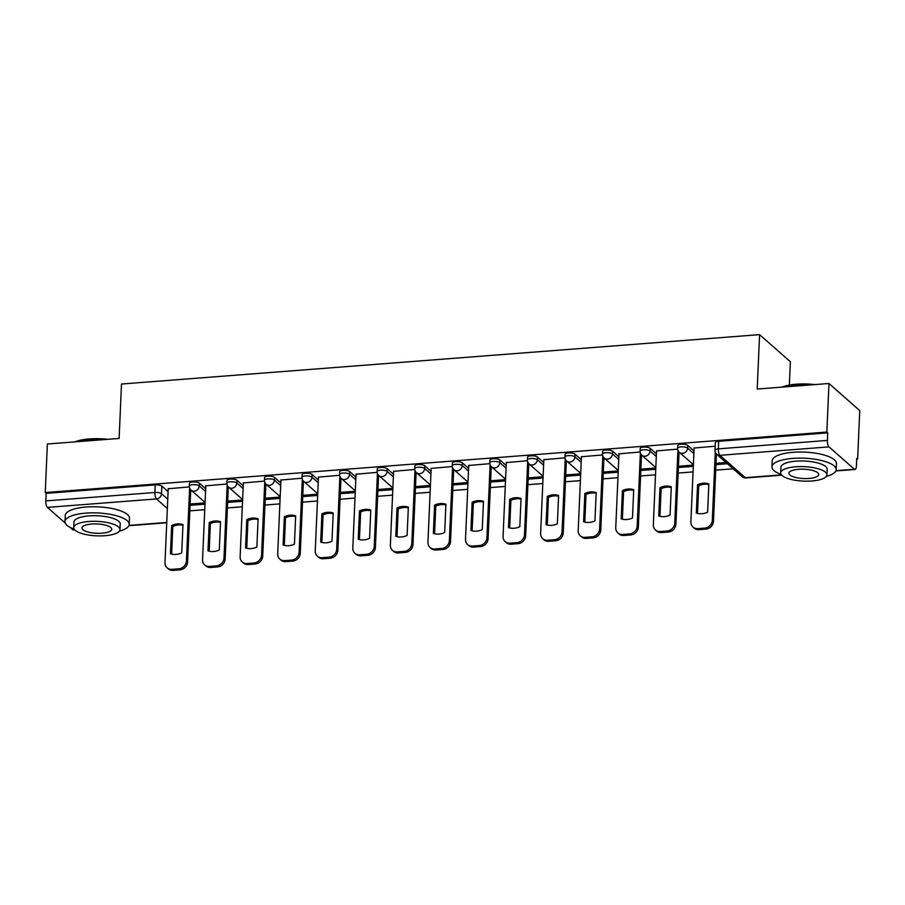 <?xml version="1.0" encoding="UTF-8"?>
<svg xmlns="http://www.w3.org/2000/svg" width="905" height="905" viewBox="0 0 905 905"><rect width="100%" height="100%" fill="white"/><g stroke="black" fill="none" stroke-linecap="round" stroke-linejoin="round"><path stroke-width="1.36" d="M205.661 488.723L199.394 483.213A5.147 1.606 -177.5 0 0 192.788 482.003A5.147 1.606 -177.5 0 0 189.439 483.361L189.326 486.042A5.147 1.606 2.5 0 1 192.674 484.695A5.147 1.606 2.5 0 1 199.281 485.894L205.537 491.404M243.219 485.815L236.963 480.306A5.147 1.606 -177.5 0 0 230.345 479.096A5.147 1.606 -177.5 0 0 227.008 480.453L226.895 483.134A5.147 1.606 2.5 0 1 230.232 481.788A5.147 1.606 2.5 0 1 236.839 482.987L243.106 488.496M280.788 482.908L274.52 477.399A5.147 1.606 -177.5 0 0 267.914 476.188A5.147 1.606 -177.5 0 0 264.565 477.546L264.452 480.227A5.147 1.606 2.5 0 1 267.801 478.881A5.147 1.606 2.5 0 1 274.407 480.08L280.663 485.589M318.345 480.001L312.089 474.492A5.147 1.606 -177.5 0 0 305.471 473.281A5.147 1.606 -177.5 0 0 302.134 474.639L302.01 477.32A5.147 1.606 2.5 0 1 305.358 475.962A5.147 1.606 2.5 0 1 311.965 477.173L318.232 482.682M355.914 477.093L349.647 471.584A5.147 1.606 -177.5 0 0 343.04 470.374A5.147 1.606 -177.5 0 0 339.692 471.731L339.579 474.412A5.147 1.606 2.5 0 1 342.927 473.055A5.147 1.606 2.5 0 1 349.534 474.265L355.789 479.774M393.471 474.186L387.216 468.677A5.147 1.606 -177.5 0 0 380.598 467.466A5.147 1.606 -177.5 0 0 377.261 468.824L377.136 471.505A5.147 1.606 2.5 0 1 380.485 470.148A5.147 1.606 2.5 0 1 387.091 471.358L393.358 476.867M431.04 471.279L424.773 465.77A5.147 1.606 -177.5 0 0 418.167 464.559A5.147 1.606 -177.5 0 0 414.818 465.917L414.705 468.598A5.147 1.606 2.5 0 1 418.053 467.24A5.147 1.606 2.5 0 1 424.66 468.451L430.916 473.96M468.598 468.371L462.342 462.862A5.147 1.606 -177.5 0 0 455.724 461.652A5.147 1.606 -177.5 0 0 452.387 463.009L452.262 465.69A5.147 1.606 2.5 0 1 455.611 464.333A5.147 1.606 2.5 0 1 462.217 465.543L468.485 471.053M506.167 465.464L499.899 459.955A5.147 1.606 -177.5 0 0 493.293 458.745A5.147 1.606 -177.5 0 0 489.944 460.102L489.831 462.783A5.147 1.606 2.5 0 1 493.18 461.426A5.147 1.606 2.5 0 1 499.786 462.636L506.042 468.145M543.724 462.557L537.468 457.048A5.147 1.606 -177.5 0 0 530.85 455.837A5.147 1.606 -177.5 0 0 527.513 457.195L527.389 459.876A5.147 1.606 2.5 0 1 530.737 458.518A5.147 1.606 2.5 0 1 537.344 459.729L543.611 465.238M581.293 459.65L575.026 454.14A5.147 1.606 -177.5 0 0 568.419 452.93A5.147 1.606 -177.5 0 0 565.071 454.287L564.958 456.968A5.147 1.606 2.5 0 1 568.306 455.611A5.147 1.606 2.5 0 1 574.913 456.821L581.168 462.331M618.85 456.742L612.595 451.233A5.147 1.606 -177.5 0 0 605.977 450.023A5.147 1.606 -177.5 0 0 602.64 451.38L602.515 454.061A5.147 1.606 2.5 0 1 605.864 452.704A5.147 1.606 2.5 0 1 612.47 453.914L618.737 459.423M656.419 453.835L650.152 448.314A5.147 1.606 -177.5 0 0 643.546 447.115A5.147 1.606 -177.5 0 0 640.197 448.473L640.084 451.154A5.147 1.606 2.5 0 1 643.421 449.796A5.147 1.606 2.5 0 1 650.039 451.007L656.295 456.516M693.977 450.928L687.721 445.407A5.147 1.606 -177.5 0 0 681.103 444.208A5.147 1.606 -177.5 0 0 677.766 445.565L677.641 448.247A5.147 1.606 2.5 0 1 680.99 446.889A5.147 1.606 2.5 0 1 687.596 448.099L693.864 453.609M189.824 510.85L204.745 509.696M227.393 507.943L242.302 506.789M264.95 505.035L279.871 503.881M302.519 502.128L317.429 500.974M340.076 499.221L354.998 498.067M377.645 496.313L392.555 495.159M415.203 493.406L430.124 492.252M452.772 490.499L467.681 489.345M490.329 487.591L505.25 486.438M527.898 484.684L542.808 483.53M565.455 481.777L580.376 480.623M603.024 478.869L617.934 477.716M640.582 475.962L655.503 474.808M678.15 473.055L693.06 471.901M715.708 470.148L733.197 468.79M856.696 459.231L857.635 459.163L856.73 458.371L856.402 465.928A5.147 1.765 85.6 0 1 854.999 469.48A5.147 1.765 85.6 0 1 854.399 469.231L829.003 446.878L719.916 455.328L745.313 477.682L781.467 474.876M789.352 385.077L790.37 361.728L759.589 334.635L757.214 389.048L828.969 383.494L826.853 432.058L45.25 492.569L47.365 444.004L119.121 438.45L121.496 384.025L759.589 334.635M828.969 383.494L859.75 410.599L857.635 459.163M65.284 523.124L47.399 507.388A5.147 1.765 -94.4 0 1 45.816 500.918L46.144 493.361L155.23 484.91A5.147 1.606 2.5 0 1 161.837 486.121L168.092 491.63M74.764 529.878L73.407 529.991A5.147 1.765 -94.4 0 1 72.796 529.742L70.149 527.411M46.144 493.361L45.25 492.569M827.747 432.85L718.672 441.301A5.147 1.606 -177.5 0 0 715.323 442.658L714.995 450.215A5.147 1.606 2.5 0 1 718.344 448.857L827.419 440.418L827.747 432.85L826.853 432.058M827.419 440.418A5.147 1.765 85.6 0 0 829.003 446.878M715.165 446.21L694.101 448.032M677.675 449.106L656.544 450.939M640.118 452.014L618.975 453.846M602.56 454.932L581.417 456.765M564.992 457.84L543.848 459.672M527.434 460.747L506.291 462.579M489.865 463.654L468.722 465.487M452.308 466.561L431.165 468.394M414.739 469.469L393.596 471.301M377.181 472.376L356.038 474.209M339.613 475.283L318.469 477.116M302.055 478.191L280.912 480.023M264.486 481.098L243.343 482.931M226.929 484.005L205.786 485.838M189.36 486.913L168.217 488.745M190.061 505.329L204.983 504.176M227.63 502.422L242.551 501.268M265.188 499.515L280.109 498.361M302.756 496.607L317.678 495.454M340.314 493.7L355.235 492.546M377.883 490.793L392.804 489.639M415.44 487.885L430.361 486.732M453.009 484.978L467.93 483.824M490.567 482.071L505.488 480.917M528.135 479.164L543.057 478.01M565.693 476.256L580.614 475.102M603.262 473.349L618.172 472.195M640.819 470.442L655.74 469.288M678.388 467.534L693.298 466.38M715.946 464.627L727.45 463.733M726.104 462.546L716.002 463.337M693.354 465.08L678.445 466.245M655.797 467.998L640.876 469.152M618.228 470.905L603.318 472.059M580.671 473.813L565.749 474.967M543.113 476.72L528.192 477.874M505.544 479.627L490.623 480.781M467.987 482.535L453.066 483.689M430.418 485.442L415.497 486.596M392.861 488.349L377.939 489.503M355.292 491.257L340.371 492.411M317.734 494.164L302.813 495.318M280.165 497.071L265.244 498.225M242.608 499.979L227.687 501.132M205.039 502.886L190.118 504.04M697.54 484.775A16.075 14.231 131.4 0 1 708.853 483.892L707.62 512.162A16.075 14.231 131.4 0 1 696.307 513.044L697.54 484.775L698.705 485.804A16.075 14.231 131.4 0 1 708.83 484.582M698.705 485.804L697.506 513.384M716.409 453.993L713.479 521.235A7.715 6.833 131.4 0 1 705.934 529.12L698.954 529.663A7.715 6.833 131.4 0 1 694.169 528.135L693.004 527.106A7.715 6.833 -48.6 0 0 697.789 528.633L704.769 528.09A7.715 6.833 -48.6 0 0 712.314 520.217L713.479 521.235M694.112 447.839L690.877 521.868A7.715 6.833 -48.6 0 0 693.004 527.106M715.278 452.149L712.314 520.217M659.971 487.682A16.075 14.231 131.4 0 1 671.295 486.8L670.062 515.069A16.075 14.231 131.4 0 1 658.738 515.952L659.971 487.682L661.148 488.711A16.075 14.231 131.4 0 1 671.261 487.49M661.148 488.711L659.937 516.291M679.067 452.025L675.911 524.142A7.715 6.833 131.4 0 1 668.376 532.027L661.385 532.57A7.715 6.833 131.4 0 1 656.611 531.043L655.446 530.013A7.715 6.833 -48.6 0 0 660.22 531.54L667.2 530.997A7.715 6.833 -48.6 0 0 674.745 523.124L675.911 524.142M656.555 450.747L653.32 524.776A7.715 6.833 -48.6 0 0 655.446 530.013M677.936 450.181L674.745 523.124M622.414 490.589A16.075 14.231 131.4 0 1 633.726 489.707L632.493 517.977A16.075 14.231 131.4 0 1 621.181 518.859L622.414 490.589L623.579 491.619A16.075 14.231 131.4 0 1 633.704 490.397M623.579 491.619L622.38 519.198M641.498 454.932L638.353 527.049A7.715 6.833 131.4 0 1 630.808 534.934L623.828 535.477A7.715 6.833 131.4 0 1 619.043 533.95L617.877 532.921A7.715 6.833 -48.6 0 0 622.663 534.448L629.642 533.905A7.715 6.833 -48.6 0 0 637.188 526.031L638.353 527.049M618.986 453.654L615.751 527.683A7.715 6.833 -48.6 0 0 617.877 532.921M640.367 453.088L637.188 526.031M781.694 387.159A31.381 9.819 2.5 0 1 796.355 384.195A31.381 9.819 2.5 0 1 814.828 384.591M812.102 384.806A32.15 10.057 -177.5 0 0 796.061 384.693A32.15 10.057 -177.5 0 0 782.836 387.069M826.344 476.392A32.15 10.057 -177.5 0 0 836.175 469.672A32.15 10.057 -177.5 0 0 792.837 458.394A32.15 10.057 -177.5 0 0 771.931 466.867A32.15 10.057 -177.5 0 0 781.139 474.424M836.175 469.672L836.435 463.564A32.15 10.057 -177.5 0 0 793.108 452.296A32.15 10.057 -177.5 0 0 772.203 460.769L771.931 466.867M780.687 472.874L780.925 467.263A23.145 7.24 2.5 0 1 795.981 461.154A23.145 7.24 2.5 0 1 827.181 469.276L826.932 474.887A23.145 7.24 -177.5 0 0 795.733 466.776A23.145 7.24 -177.5 0 0 780.687 472.874A23.145 7.24 -177.5 0 0 811.887 480.985A23.145 7.24 -177.5 0 0 826.932 474.887M809.013 478.462A14.921 4.672 -177.5 0 0 818.708 474.537A14.921 4.672 -177.5 0 0 798.606 469.299A14.921 4.672 -177.5 0 0 788.911 473.225A14.921 4.672 -177.5 0 0 809.013 478.462M74.742 441.889A31.381 9.819 2.5 0 1 89.403 438.925A31.381 9.819 2.5 0 1 107.876 439.321M105.15 439.536A32.15 10.057 -177.5 0 0 89.097 439.423A32.15 10.057 -177.5 0 0 75.884 441.798M119.392 531.122A32.15 10.057 -177.5 0 0 129.211 524.391A32.15 10.057 -177.5 0 0 85.885 513.124A32.15 10.057 -177.5 0 0 64.979 521.597A32.15 10.057 -177.5 0 0 74.187 529.142M129.211 524.391L129.483 518.294A32.15 10.057 -177.5 0 0 86.145 507.015A32.15 10.057 -177.5 0 0 65.251 515.488L64.979 521.597M73.724 527.592L73.972 521.981A23.145 7.24 2.5 0 1 89.018 515.884A23.145 7.24 2.5 0 1 120.229 524.006L119.98 529.617A23.145 7.24 -177.5 0 0 88.781 521.495A23.145 7.24 -177.5 0 0 73.724 527.592A23.145 7.24 -177.5 0 0 104.935 535.715A23.145 7.24 -177.5 0 0 119.98 529.617M102.061 533.192A14.921 4.672 -177.5 0 0 111.756 529.255A14.921 4.672 -177.5 0 0 91.654 524.029A14.921 4.672 -177.5 0 0 81.948 527.954A14.921 4.672 -177.5 0 0 102.061 533.192M584.845 493.497A16.075 14.231 131.4 0 1 596.169 492.614L594.936 520.884A16.075 14.231 131.4 0 1 583.612 521.766L584.845 493.497L586.021 494.526A16.075 14.231 131.4 0 1 596.135 493.304M586.021 494.526L584.811 522.106M603.94 457.84L600.784 529.957A7.715 6.833 131.4 0 1 593.25 537.841L586.259 538.385A7.715 6.833 131.4 0 1 581.485 536.857L580.32 535.828A7.715 6.833 -48.6 0 0 585.094 537.355L592.074 536.812A7.715 6.833 -48.6 0 0 599.619 528.939L600.784 529.957M581.429 456.561L578.193 530.59A7.715 6.833 -48.6 0 0 580.32 535.828M602.809 455.996L599.619 528.939M547.287 496.404A16.075 14.231 131.4 0 1 558.6 495.521L557.367 523.791A16.075 14.231 131.4 0 1 546.054 524.674L547.287 496.404L548.453 497.433A16.075 14.231 131.4 0 1 558.577 496.212M548.453 497.433L547.254 525.013M566.372 460.747L563.227 532.875A7.715 6.833 131.4 0 1 555.681 540.749L548.702 541.292A7.715 6.833 131.4 0 1 543.916 539.765L542.751 538.735A7.715 6.833 -48.6 0 0 547.536 540.262L554.516 539.719A7.715 6.833 -48.6 0 0 562.062 531.846L563.227 532.875M543.86 459.469L540.624 533.498A7.715 6.833 -48.6 0 0 542.751 538.735M565.24 458.903L562.062 531.846M509.73 499.311A16.075 14.231 131.4 0 1 521.042 498.44L519.809 526.699A16.075 14.231 131.4 0 1 508.486 527.581L509.73 499.311L510.895 500.341A16.075 14.231 131.4 0 1 521.009 499.119M510.895 500.341L509.685 527.92M528.814 463.654L525.658 535.783A7.715 6.833 131.4 0 1 518.124 543.656L511.133 544.199A7.715 6.833 131.4 0 1 506.359 542.672L505.194 541.643A7.715 6.833 -48.6 0 0 509.968 543.17L516.947 542.627A7.715 6.833 -48.6 0 0 524.493 534.753L525.658 535.783M506.302 462.376L503.067 536.405A7.715 6.833 -48.6 0 0 505.194 541.643M527.683 461.81L524.493 534.753M472.161 502.218A16.075 14.231 131.4 0 1 483.474 501.347L482.241 529.606A16.075 14.231 131.4 0 1 470.928 530.488L472.161 502.218L473.326 503.248A16.075 14.231 131.4 0 1 483.451 502.026M473.326 503.248L472.127 530.828M491.245 466.561L488.1 538.69A7.715 6.833 131.4 0 1 480.555 546.563L473.575 547.106A7.715 6.833 131.4 0 1 468.79 545.579L467.625 544.55A7.715 6.833 -48.6 0 0 472.41 546.077L479.39 545.534A7.715 6.833 -48.6 0 0 486.935 537.66L488.1 538.69M468.733 465.283L465.498 539.312A7.715 6.833 -48.6 0 0 467.625 544.55M490.114 464.718L486.935 537.66M434.604 505.126A16.075 14.231 131.4 0 1 445.916 504.255L444.683 532.513A16.075 14.231 131.4 0 1 433.359 533.396L434.604 505.126L435.769 506.155A16.075 14.231 131.4 0 1 445.882 504.933M435.769 506.155L434.558 533.735M453.688 469.469L450.532 541.597A7.715 6.833 131.4 0 1 442.998 549.471L436.006 550.014A7.715 6.833 131.4 0 1 431.233 548.487L430.067 547.457A7.715 6.833 -48.6 0 0 434.841 548.984L441.821 548.453A7.715 6.833 -48.6 0 0 449.366 540.568L450.532 541.597M431.176 468.19L427.941 542.231A7.715 6.833 -48.6 0 0 430.067 547.457M452.557 467.625L449.366 540.568M397.035 508.033A16.075 14.231 131.4 0 1 408.347 507.162L407.114 535.421A16.075 14.231 131.4 0 1 395.802 536.303L397.035 508.033L398.2 509.063A16.075 14.231 131.4 0 1 408.325 507.841M398.2 509.063L397.001 536.642M416.119 472.376L412.974 544.505A7.715 6.833 131.4 0 1 405.429 552.378L398.449 552.921A7.715 6.833 131.4 0 1 393.664 551.394L392.499 550.364A7.715 6.833 -48.6 0 0 397.284 551.892L404.264 551.36A7.715 6.833 -48.6 0 0 411.809 543.475L412.974 544.505M393.607 471.098L390.372 545.138A7.715 6.833 -48.6 0 0 392.499 550.364M414.988 470.532L411.809 543.475M359.477 510.94A16.075 14.231 131.4 0 1 370.79 510.069L369.557 538.328A16.075 14.231 131.4 0 1 358.233 539.21L359.477 510.94L360.643 511.97A16.075 14.231 131.4 0 1 370.756 510.748M360.643 511.97L359.432 539.55M378.562 475.283L375.405 547.412A7.715 6.833 131.4 0 1 367.871 555.285L360.88 555.828A7.715 6.833 131.4 0 1 356.106 554.301L354.941 553.272A7.715 6.833 -48.6 0 0 359.715 554.799L366.695 554.267A7.715 6.833 -48.6 0 0 374.24 546.382L375.405 547.412M356.05 474.005L352.814 548.045A7.715 6.833 -48.6 0 0 354.941 553.272M377.43 473.439L374.24 546.382M321.909 513.848A16.075 14.231 131.4 0 1 333.221 512.977L331.988 541.235A16.075 14.231 131.4 0 1 320.675 542.118L321.909 513.848L323.074 514.877A16.075 14.231 131.4 0 1 333.198 513.655M323.074 514.877L321.875 542.457M340.993 478.191L337.848 550.319A7.715 6.833 131.4 0 1 330.302 558.193L323.323 558.736A7.715 6.833 131.4 0 1 318.537 557.209L317.372 556.179A7.715 6.833 -48.6 0 0 322.157 557.706L329.137 557.175A7.715 6.833 -48.6 0 0 336.683 549.29L337.848 550.319M318.481 476.912L315.245 550.953A7.715 6.833 -48.6 0 0 317.372 556.179M339.861 476.347L336.683 549.29M284.351 516.755A16.075 14.231 131.4 0 1 295.664 515.884L294.43 544.154A16.075 14.231 131.4 0 1 283.107 545.025L284.351 516.755L285.516 517.784A16.075 14.231 131.4 0 1 295.63 516.563M285.516 517.784L284.306 545.364M303.435 481.098L300.279 553.227A7.715 6.833 131.4 0 1 292.745 561.1L285.754 561.643A7.715 6.833 131.4 0 1 280.98 560.116L279.815 559.086A7.715 6.833 -48.6 0 0 284.589 560.614L291.568 560.082A7.715 6.833 -48.6 0 0 299.114 552.197L300.279 553.227M280.923 479.82L277.688 553.86A7.715 6.833 -48.6 0 0 279.815 559.086M302.304 479.254L299.114 552.197M246.782 519.662A16.075 14.231 131.4 0 1 258.106 518.791L256.862 547.061A16.075 14.231 131.4 0 1 245.549 547.932L246.782 519.662L247.947 520.692A16.075 14.231 131.4 0 1 258.072 519.47M247.947 520.692L246.748 548.283M265.866 484.005L262.722 556.134A7.715 6.833 131.4 0 1 255.176 564.007L248.196 564.55A7.715 6.833 131.4 0 1 243.411 563.023L242.246 561.994A7.715 6.833 -48.6 0 0 247.031 563.521L254.011 562.989A7.715 6.833 -48.6 0 0 261.556 555.104L262.722 556.134M243.355 482.727L240.119 556.767A7.715 6.833 -48.6 0 0 242.246 561.994M264.735 482.161L261.556 555.104M209.225 522.57A16.075 14.231 131.4 0 1 220.537 521.699L219.304 549.969A16.075 14.231 131.4 0 1 207.992 550.84L209.225 522.57L210.39 523.599A16.075 14.231 131.4 0 1 220.503 522.377M210.39 523.599L209.179 551.19M228.309 486.913L225.153 559.041A7.715 6.833 131.4 0 1 217.619 566.926L210.627 567.458A7.715 6.833 131.4 0 1 205.854 565.93L204.688 564.901A7.715 6.833 -48.6 0 0 209.462 566.44L216.453 565.897A7.715 6.833 -48.6 0 0 223.988 558.012L225.153 559.041M205.797 485.646L202.562 559.675A7.715 6.833 -48.6 0 0 204.688 564.901M227.178 485.069L223.988 558.012M171.656 525.477A16.075 14.231 131.4 0 1 182.98 524.606L181.735 552.876A16.075 14.231 131.4 0 1 170.423 553.747L171.656 525.477L172.821 526.506A16.075 14.231 131.4 0 1 182.946 525.285M172.821 526.506L171.622 554.098M190.74 489.82L187.595 561.948A7.715 6.833 131.4 0 1 180.05 569.833L173.07 570.365A7.715 6.833 131.4 0 1 168.285 568.838L167.12 567.808A7.715 6.833 -48.6 0 0 171.905 569.347L178.885 568.804A7.715 6.833 -48.6 0 0 186.43 560.919L187.595 561.948M168.228 488.553L164.993 562.582A7.715 6.833 -48.6 0 0 167.12 567.808M189.609 487.976L186.43 560.919M199.394 483.213L199.281 485.894A5.147 4.559 131.4 0 1 194.247 491.155A5.147 4.559 -48.6 0 1 191.068 490.137L205.062 502.445M236.963 480.306L236.839 482.987A5.147 4.559 131.4 0 1 231.816 488.248A5.147 4.559 -48.6 0 1 228.626 487.218L242.619 499.537M274.52 477.399L274.407 480.08A5.147 4.559 131.4 0 1 269.373 485.34A5.147 4.559 -48.6 0 1 266.194 484.311L280.188 496.63M312.089 474.492L311.965 477.173A5.147 4.559 131.4 0 1 306.942 482.433A5.147 4.559 -48.6 0 1 303.752 481.403L317.745 493.723M349.647 471.584L349.534 474.265A5.147 4.559 131.4 0 1 344.5 479.526A5.147 4.559 -48.6 0 1 341.321 478.496L355.314 490.815M387.216 468.677L387.091 471.358A5.147 4.559 131.4 0 1 382.068 476.607A5.147 4.559 -48.6 0 1 378.878 475.589L392.872 487.908M424.773 465.77L424.66 468.451A5.147 4.559 131.4 0 1 419.626 473.7A5.147 4.559 -48.6 0 1 416.447 472.682L430.441 485.001M462.342 462.862L462.217 465.543A5.147 4.559 131.4 0 1 457.195 470.792A5.147 4.559 -48.6 0 1 454.005 469.774L467.998 482.094M499.899 459.955L499.786 462.636A5.147 4.559 131.4 0 1 494.752 467.885A5.147 4.559 -48.6 0 1 491.573 466.867L505.567 479.186M537.468 457.048L537.344 459.729A5.147 4.559 131.4 0 1 532.321 464.978A5.147 4.559 -48.6 0 1 529.131 463.96L543.124 476.279M575.026 454.14L574.913 456.821A5.147 4.559 131.4 0 1 569.879 462.07A5.147 4.559 -48.6 0 1 566.7 461.052L580.693 473.372M612.595 451.233L612.47 453.914A5.147 4.559 131.4 0 1 607.447 459.163A5.147 4.559 -48.6 0 1 604.257 458.145L618.251 470.464M650.152 448.314L650.039 451.007A5.147 4.559 131.4 0 1 645.005 456.256A5.147 4.559 -48.6 0 1 641.826 455.238L655.82 467.557M687.721 445.407L687.596 448.099A5.147 4.559 131.4 0 1 682.574 453.348A5.147 4.559 -48.6 0 1 679.384 452.33L693.377 464.65M161.837 486.121L161.509 493.689L167.764 499.198M167.357 508.519L156.475 498.938L47.399 507.388M72.796 529.742L74.515 529.606M129.019 525.386L166.746 522.468M835.971 470.657L854.399 469.231M718.672 441.301L718.344 448.857A5.147 1.765 -94.4 0 0 719.916 455.328A5.147 4.559 131.4 0 1 716.737 454.299L742.134 476.664A5.147 5.147 0 0 0 745.924 477.931L781.716 475.159M155.23 484.91L154.891 492.478A5.147 1.606 2.5 0 1 161.509 493.689A5.147 4.559 -48.6 0 1 156.475 498.938A5.147 1.765 -94.4 0 1 154.891 492.478L45.816 500.918M745.924 477.931A5.147 1.765 85.6 0 1 745.313 477.682A5.147 4.559 131.4 0 1 742.134 476.664M697.789 528.633L698.954 529.663M704.769 528.09L705.934 529.12M660.22 531.54L661.385 532.57M667.2 530.997L668.376 532.027M622.663 534.448L623.828 535.477M629.642 533.905L630.808 534.934M585.094 537.355L586.259 538.385M592.074 536.812L593.25 537.841M547.536 540.262L548.702 541.292M554.516 539.719L555.681 540.749M509.968 543.17L511.133 544.199M516.947 542.627L518.124 543.656M472.41 546.077L473.575 547.106M479.39 545.534L480.555 546.563M434.841 548.984L436.006 550.014M441.821 548.453L442.998 549.471M397.284 551.892L398.449 552.921M404.264 551.36L405.429 552.378M359.715 554.799L360.88 555.828M366.695 554.267L367.871 555.285M322.157 557.706L323.323 558.736M329.137 557.175L330.302 558.193M284.589 560.614L285.754 561.643M291.568 560.082L292.745 561.1M247.031 563.521L248.196 564.55M254.011 562.989L255.176 564.007M209.462 566.44L210.627 567.458M216.453 565.897L217.619 566.926M171.905 569.347L173.07 570.365M178.885 568.804L180.05 569.833M677.641 448.247A5.147 5.147 0 0 0 679.384 452.33M640.084 451.154A5.147 5.147 0 0 0 641.826 455.238M602.515 454.061A5.147 5.147 0 0 0 604.257 458.145M564.958 456.968A5.147 5.147 0 0 0 566.7 461.052M527.389 459.876A5.147 5.147 0 0 0 529.131 463.96M489.831 462.783A5.147 5.147 0 0 0 491.573 466.867M452.262 465.69A5.147 5.147 0 0 0 454.005 469.774M414.705 468.598A5.147 5.147 0 0 0 416.447 472.682M377.136 471.505A5.147 5.147 0 0 0 378.878 475.589M339.579 474.412A5.147 5.147 0 0 0 341.321 478.496M302.01 477.32A5.147 5.147 0 0 0 303.752 481.403M264.452 480.227A5.147 5.147 0 0 0 266.194 484.311M226.895 483.134A5.147 5.147 0 0 0 228.626 487.218M189.326 486.042A5.147 5.147 0 0 0 191.068 490.137M128.883 525.692L166.735 522.762M714.995 450.215A5.147 5.147 0 0 0 716.737 454.299M835.847 470.962L854.999 469.48"/></g></svg>
